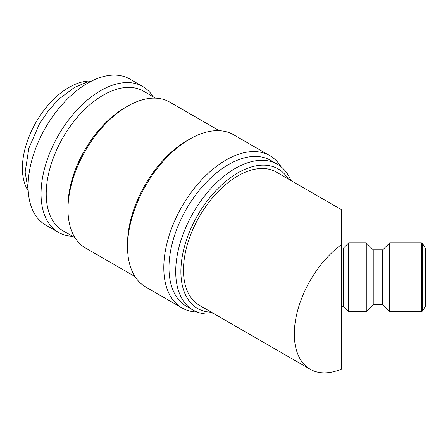<?xml version="1.0" encoding="UTF-8"?>
<svg xmlns="http://www.w3.org/2000/svg" width="448" height="448" viewBox="0 0 448 448"><rect width="100%" height="100%" fill="white"/><g stroke="black" fill="none" stroke-linecap="round" stroke-linejoin="round"><path stroke-width="0.67" d="M153.177 96.768A84.23 48.63 120 0 0 142.722 86.503L129.774 79.027A84.23 48.63 120 0 0 64.865 101.595A84.23 48.63 120 0 0 28.095 186.362A84.23 48.63 120 0 0 45.545 224.924L58.492 232.4A84.23 48.63 120 0 0 72.604 236.32M142.722 86.503A84.23 48.63 120 0 0 77.812 109.071A84.23 48.63 120 0 0 41.048 193.838A84.23 48.63 120 0 0 58.492 232.4M290.898 180.51A84.23 48.63 120 0 0 277.385 164.248A84.23 48.63 120 0 0 212.475 186.816A84.23 48.63 120 0 0 175.706 271.583A84.23 48.63 120 0 0 193.15 310.145A84.23 48.63 120 0 0 213.993 313.718M288.316 179.021A80.573 46.519 120 0 0 224.241 182.678A80.573 46.519 120 0 0 180.886 271.583A80.573 46.519 120 0 0 211.411 312.228M277.385 164.248L270.648 160.362A84.23 48.63 120 0 0 205.738 182.93A84.23 48.63 120 0 0 168.974 267.697A84.23 48.63 120 0 0 186.418 306.258L193.15 310.145M281.002 166.734A87.892 50.747 120 0 0 269.892 155.697A87.892 50.747 120 0 0 202.16 179.245A87.892 50.747 120 0 0 163.794 267.697A87.892 50.747 120 0 0 181.994 307.933A87.892 50.747 120 0 0 197.114 312.038M269.892 155.697L233.638 134.764A87.892 50.747 120 0 0 189.689 139.115A87.892 50.747 120 0 0 127.54 246.764L127.54 243.774A84.23 48.63 120 0 1 187.102 140.61L189.689 139.115M219.251 130.687L169.652 102.054A84.23 48.63 120 0 0 127.54 106.226A84.23 48.63 120 0 0 67.978 209.39L67.978 206.399A80.573 46.519 120 0 1 124.947 107.722L127.54 106.226M155.54 98.134L143.483 91.168A80.573 46.519 120 0 0 81.396 112.756A80.573 46.519 120 0 0 46.222 193.838A80.573 46.519 120 0 0 62.91 230.72L74.973 237.686M373.229 304.774L373.229 249.844L382.749 249.844L382.749 304.774L373.229 304.774L366.274 311.735L348.69 311.735L348.69 242.883L343.566 248.013L341.37 248.013M341.37 306.606L343.566 306.606L343.566 248.013M366.274 311.735L366.274 242.883L348.69 242.883M422.638 311.002L422.638 243.617L425.6 248.746L425.6 305.878L422.638 311.002L421.372 311.735L389.71 311.735L389.71 242.883L382.749 249.844M310.24 369.286L199.405 305.295A76.91 44.402 -60 0 1 183.473 270.088A76.91 44.402 -60 0 1 217.045 192.69A76.91 44.402 -60 0 1 276.31 172.088L341.37 209.647L341.37 244.686A76.91 44.402 120 0 0 294.308 334.079A76.91 44.402 120 0 0 310.24 369.286A76.91 44.402 120 0 0 341.37 369.135L341.37 244.686M28.224 190.814A65.923 38.058 -60 0 1 22.4 168.123A65.923 38.058 -60 0 1 91.577 81.088M67.978 209.39A84.23 48.63 120 0 0 85.422 247.946L135.022 276.584M127.54 246.764A87.892 50.747 120 0 0 145.74 287L181.994 307.933M421.372 311.735L421.372 242.883L389.71 242.883M28.202 190.4L25.144 172.105L28.857 148.271L39.374 124.018L48.289 110.774L58.66 99.282L74.458 87.416L86.94 82.197L91.207 81.273M373.229 249.844L366.274 242.883M421.372 242.883L422.638 243.617M382.749 304.774L389.71 311.735M343.566 306.606L348.69 311.735"/></g></svg>
